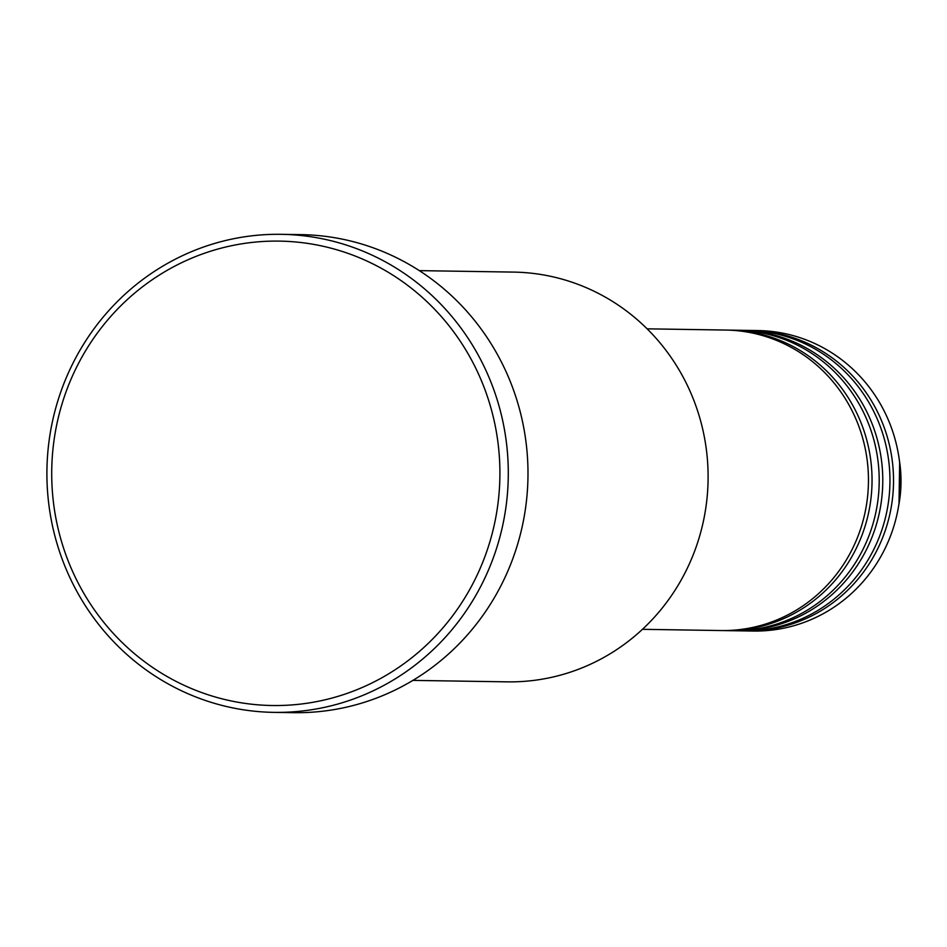 <?xml version="1.0" encoding="UTF-8"?>
<svg xmlns="http://www.w3.org/2000/svg" width="947" height="947" viewBox="0 0 947 947"><rect width="100%" height="100%" fill="white"/><g stroke="black" fill="none" stroke-linecap="round" stroke-linejoin="round"><path stroke-width="1.42" d="M642.457 629.317L721.105 630.548A150.265 145.009 -89.1 0 0 797.859 609.181A150.265 145.009 -89.1 0 0 863.534 441.314A150.265 145.009 -89.1 0 0 725.793 330.053L647.132 328.834M722.904 630.56A150.265 145.009 -89.1 0 0 724.692 630.595A150.265 145.009 -89.1 0 0 801.446 609.241A150.265 145.009 -89.1 0 0 867.121 441.373A150.265 145.009 -89.1 0 0 729.379 330.112A150.265 145.009 -89.1 0 0 727.592 330.101M724.692 630.595L731.853 630.714A150.265 145.009 -89.1 0 0 808.608 609.347A150.265 145.009 -89.1 0 0 874.282 441.48A150.265 145.009 -89.1 0 0 736.541 330.219L729.379 330.112M733.641 630.726A150.265 145.009 -89.1 0 0 735.44 630.773A150.265 145.009 -89.1 0 0 812.195 609.406A150.265 145.009 -89.1 0 0 877.857 441.539A150.265 145.009 -89.1 0 0 740.128 330.278A150.265 145.009 -89.1 0 0 738.329 330.266M735.44 630.773L742.602 630.88A150.265 145.009 -89.1 0 0 819.356 609.525A150.265 145.009 -89.1 0 0 885.031 441.645A150.265 145.009 -89.1 0 0 747.29 330.396L740.128 330.278M744.389 630.891A150.265 145.009 -89.1 0 0 746.177 630.939A150.265 145.009 -89.1 0 0 822.931 609.572A150.265 145.009 -89.1 0 0 888.606 441.704A150.265 145.009 -89.1 0 0 750.864 330.444A150.265 145.009 -89.1 0 0 749.077 330.432M412.916 680.384L507.178 681.852A204.907 197.734 -89.1 0 0 611.845 652.732A204.907 197.734 -89.1 0 0 701.396 423.818A204.907 197.734 -89.1 0 0 513.57 272.097L419.308 270.629M390.815 672.5A232.228 224.096 -89.1 0 0 468.161 353.929A232.228 224.096 -89.1 0 0 160.812 274.133A232.228 224.096 -89.1 0 0 83.466 592.704A232.228 224.096 -89.1 0 0 390.815 672.5M159.214 268.309A239.058 230.689 90.9 0 1 281.33 234.323A239.058 230.689 90.9 0 1 500.466 411.318A239.058 230.689 90.9 0 1 395.988 678.383A239.058 230.689 90.9 0 1 273.872 712.369A239.058 230.689 90.9 0 1 54.737 535.375A239.058 230.689 90.9 0 1 159.214 268.309M273.872 712.369L293.57 712.677A239.058 230.689 -89.1 0 0 415.674 678.691A239.058 230.689 -89.1 0 0 520.163 411.625A239.058 230.689 -89.1 0 0 301.028 234.631L281.33 234.323M746.177 630.939L753.339 631.045A150.265 145.009 -89.1 0 0 830.093 609.69A150.265 145.009 -89.1 0 0 898.289 507.888A150.265 145.009 -89.1 0 0 899.058 458.17A150.265 145.009 -89.1 0 0 758.026 330.562L750.864 330.444M899.65 462.195L898.999 503.887A125.998 121.595 -89.1 0 0 899.65 462.195L899.058 458.17M898.999 503.887L898.289 507.888"/></g></svg>
